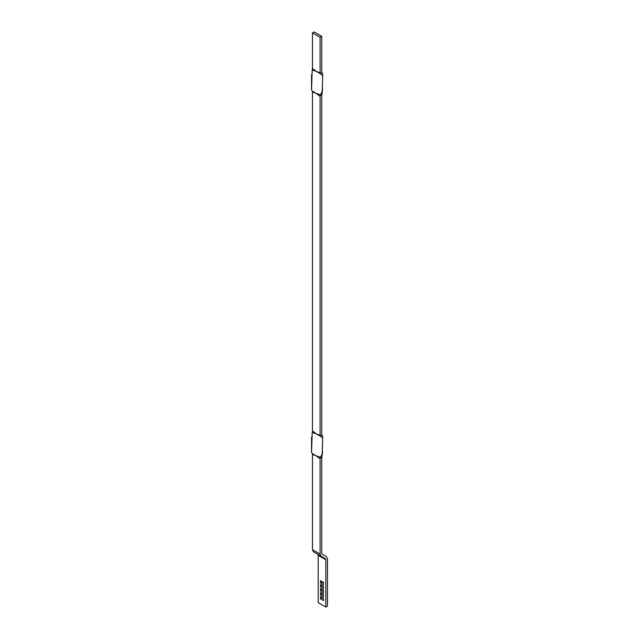 <?xml version="1.0" encoding="UTF-8"?>
<svg xmlns="http://www.w3.org/2000/svg" width="639" height="639" viewBox="0 0 639 639"><rect width="100%" height="100%" fill="white"/><g stroke="black" fill="none" stroke-linecap="round" stroke-linejoin="round"><path stroke-width="0.96" d="M322.647 436.381L321.736 434.352L321.736 95.427L322.647 89.109M322.647 73.892L321.736 71.864L321.736 36.359L320.099 37.31L320.099 72.798L320.562 73.852L316.129 71.264L312.199 70.074L312.455 68.397L316.129 71.264L320.099 72.798M312.455 91.96L312.199 90.994L316.129 93.334L312.455 91.96L312.455 430.886L316.129 433.753L312.199 432.563L312.455 430.886M320.562 94.82L320.099 96.385L316.129 93.334L320.562 94.82L322.248 91.201L322.655 75.586L320.562 73.852M320.099 435.287L320.562 436.341L316.129 433.753L320.099 435.287L320.099 96.385M312.455 454.449L312.199 453.482L316.129 455.823L312.455 454.449L312.455 549.7L320.099 554.109L321.058 556.226L313.414 551.816L312.455 549.7M320.562 457.308L320.099 458.874L316.129 455.823L320.562 457.308L322.248 453.698L322.655 438.074L320.562 436.341M325.826 607.05L318.19 602.641L318.19 555.355L317.703 554.293L325.347 558.71L325.826 559.772L325.826 607.05L327.472 606.107L327.472 558.821L326.505 556.705L322.216 554.221L321.736 553.166L321.736 457.915L322.647 451.605M320.53 596.491L323.486 598.192L323.486 600.588L320.53 598.887L320.53 596.491M322.176 597.433L320.53 598.887M322.176 597.944L323.486 598.695M320.53 592.529L323.486 594.23L323.486 596.626L320.53 594.925L320.53 592.529M322.176 593.479L320.53 594.925M322.176 593.982L323.486 594.741M320.53 588.575L323.486 590.276L323.486 592.673L320.53 590.971L320.53 588.575M322.176 589.517L320.53 590.971M322.176 590.021L323.486 590.779M320.53 584.613L323.486 586.314L323.486 588.711L320.53 587.009L320.53 584.613M322.176 585.556L320.53 587.009M322.176 586.067L323.486 586.818M323.486 582.864L322.176 582.105L320.53 583.048L323.486 584.749L323.486 582.353L320.53 580.651L320.53 583.048M322.176 582.105L322.176 581.602M321.864 72.534L320.235 73.477M312.455 68.397L312.455 32.893L314.092 31.95L321.736 36.359M312.455 32.893L320.099 37.31M312.199 90.994L311.536 89.963L311.544 74.707M311.536 89.963L312.199 70.074M320.235 95.546L321.864 94.604M321.864 435.023L320.235 435.966M312.199 453.482L311.536 452.452L311.544 437.204M311.536 452.452L312.199 432.563M320.235 458.035L321.864 457.093M320.099 554.109L320.099 458.874M325.347 558.71L321.058 556.226M325.826 559.772L318.19 555.355M322.655 73.86L322.655 75.586M322.655 436.349L322.655 438.074"/></g></svg>
